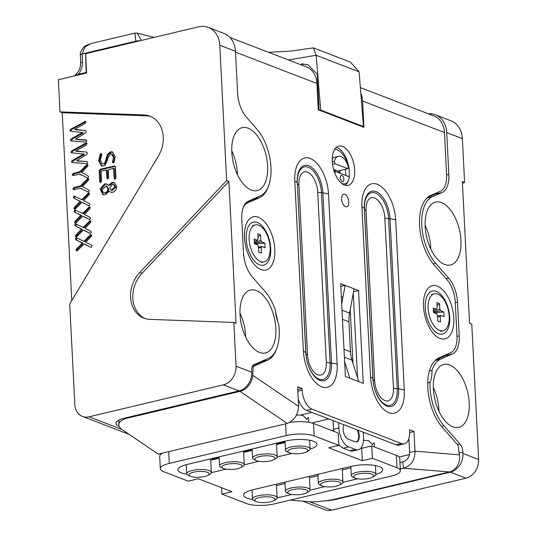 <?xml version="1.0" encoding="UTF-8"?>
<svg xmlns="http://www.w3.org/2000/svg" width="537" height="537" viewBox="0 0 537 537"><rect width="100%" height="100%" fill="white"/><g stroke="black" fill="none" stroke-linecap="round" stroke-linejoin="round"><path stroke-width="0.81" d="M267.607 166.014A32.327 16.795 76.6 0 0 242.227 127.672A32.327 16.795 76.6 0 0 231.803 152.233A32.327 16.795 76.6 0 0 257.189 190.575A32.327 16.795 76.6 0 0 267.607 166.014M237.428 174.659A32.327 16.795 76.6 0 0 237.374 173.203A32.327 16.795 76.6 0 0 231.749 150.783M275.837 328.409A32.327 16.795 76.6 0 0 250.45 290.067A32.327 16.795 76.6 0 0 240.032 314.635A32.327 16.795 76.6 0 0 265.412 352.97A32.327 16.795 76.6 0 0 275.837 328.409M245.657 337.055A32.327 16.795 76.6 0 0 245.604 335.605A32.327 16.795 76.6 0 0 239.979 313.178M409.442 454.55L399.085 457.014M429.405 370.946L431.983 370.335A38.389 19.943 -103.4 0 1 440.608 359.172L452.523 353.943A24.246 12.599 76.6 0 0 459.209 335.9L457.497 302.156A24.246 12.599 76.6 0 0 448.684 278.146L435.755 263.358A38.389 19.943 -103.4 0 1 421.793 225.345A38.389 19.943 -103.4 0 1 432.379 196.777L442.146 192.488A24.246 12.599 76.6 0 0 448.838 174.444L446.717 132.572A24.246 19.52 -69 0 0 435.265 114.737A24.246 19.52 -69 0 0 428.15 113.73M336.081 498.893L336.108 499.329L450.321 472.157A16.164 13.009 -69 0 0 462.975 453.497L462.901 452.033A8.082 4.202 76.6 0 0 459.961 444.032L443.978 425.754A38.389 19.943 -103.4 0 1 430.023 387.741A38.389 19.943 -103.4 0 1 429.976 382.391L427.714 382.928M469.184 402.81A32.327 16.795 76.6 0 0 443.797 364.469A32.327 16.795 76.6 0 0 433.379 389.03A32.327 16.795 76.6 0 0 458.759 427.371A32.327 16.795 76.6 0 0 469.184 402.81M439.004 411.456A32.327 16.795 76.6 0 0 438.951 409.999A32.327 16.795 76.6 0 0 433.325 387.58M460.954 240.415A32.327 16.795 76.6 0 0 435.567 202.073A32.327 16.795 76.6 0 0 425.15 226.634A32.327 16.795 76.6 0 0 450.536 264.976A32.327 16.795 76.6 0 0 460.954 240.415M430.775 249.061A32.327 16.795 76.6 0 0 430.721 247.604A32.327 16.795 76.6 0 0 425.096 225.178M90.901 247.255L84.067 243.926L77.664 250.417L76.502 250.907M76.959 250.927L75.986 250.094L76.489 248.987L82.188 243.026L76.079 239.824L75.422 238.911L76.234 237.703L83.879 241.274L90.713 234.568L91.632 235.387L91.082 236.589L85.759 242.18L91.471 245.147L92.075 246.033L91.31 247.262L90.297 247.027M77.006 250.907L75.986 250.094M76.878 250.437L77.388 249.329L76.489 248.987M77.388 249.329L76.61 248.873M77.503 249.222L82.953 243.597L82.054 243.254M82.953 243.597L82.033 242.865M82.933 243.214L76.153 239.858M77.046 240.207L76.079 239.824M76.972 240.167L75.422 238.911M76.314 239.254L77.133 238.045L76.234 237.703M83.96 241.247L84.651 241.59L83.759 241.247M84.651 241.59L85.034 241.449L84.141 241.106M85.034 241.449L90.968 235.293L90.075 234.951M91.001 247.275L84.792 244.395M90.968 235.293L91.605 234.911M85.135 244.348L84.242 243.999M82.55 213.504L83.631 213.706L82.738 213.364L89.31 206.826L90.229 207.644L89.679 208.846L84.349 214.438L90.062 217.404L90.666 218.291L89.901 219.519L82.658 216.183L76.254 222.674L75.099 223.164M75.549 223.184L74.583 222.345L75.086 221.244L80.785 215.283L74.67 212.075L74.012 211.169L74.831 209.96L82.738 213.364M75.603 223.164L74.583 222.345M75.475 222.694L75.979 221.586L75.086 221.244M75.979 221.586L75.207 221.13M76.1 221.479L81.543 215.854L80.651 215.512M81.543 215.854L80.631 215.122M81.523 215.471L74.744 212.115M75.643 212.464L74.67 212.075M75.563 212.424L74.012 211.169M74.912 211.511L75.724 210.303L74.831 209.96M83.248 213.847L82.349 213.504M83.631 213.706L89.565 207.55L88.665 207.208M89.565 207.55L90.203 207.168M90.041 207.107L89.31 206.826M89.598 219.532L83.389 216.653M83.732 216.599L82.832 216.257M88.283 192.165L80.537 188.212L74.046 189.615L72.857 188.89L74.012 187.547L80.563 185.822L87.095 179.069L88.169 178.613M73.851 189.655L72.857 188.89M73.757 189.232L74.912 187.89L74.012 187.547M74.912 187.89L80.812 186.46L79.919 186.111M80.812 186.46L80.06 186.077M80.959 186.42L81.456 186.164L80.563 185.822M81.456 186.164L80.631 185.775M81.523 186.117L87.994 179.412L87.095 179.069M88.498 178.861L87.806 178.593L88.726 179.499L88.269 180.506L82.43 186.581L88.753 190.024L89.357 190.883L88.518 192.152L87.947 192.038M88.424 192.165L80.939 188.534M87.994 179.412L88.699 178.935M81.53 188.615L80.637 188.272M77.315 160.811L86.645 161.489L87.887 162.396L87.075 163.657L72.005 162.476M72.381 162.55C71.24 162.08 71.253 161.382 72.421 160.462L83.584 154.045L71.495 152.797L70.971 152.052L71.79 150.87L86.001 142.97L86.893 143.822L86.155 145.064L75.818 150.951L86.665 152.139M72.535 162.563L73.314 160.811L72.421 160.462M73.314 160.811L84.316 154.542L83.423 154.2M84.316 154.542L83.49 154.179M84.39 154.528L83.584 154.045M84.484 154.388L83.436 153.965M72.039 152.904L70.971 152.052M71.864 152.394L72.683 151.219L71.79 150.87M72.683 151.219L71.884 150.823M72.784 151.166L86.256 143.607L85.356 143.265M76.966 151.407L86.041 151.998C87.712 152.636 87.719 153.609 86.068 154.911L76.65 160.691M77.55 161.04L86.645 161.489M86.256 143.607L86.893 143.319M108.823 185.124L112.092 182.385L114.186 182.479L116.717 186.393C116.623 189.46 115.26 191.434 112.649 192.3L110.615 192.206L109.132 191.259L105.118 194.85L102.862 194.756L100.157 189.138L104.487 183.855L106.923 184.043L108.508 185.258L109.716 185.466L112.992 182.728L112.092 182.385M112.992 182.728L114.629 182.687M111.058 192.34L109.253 191.313M104.97 192.864C106.816 192.212 107.776 190.796 107.85 188.615L106.071 185.936L101.802 190.111L103.587 192.79L105.863 193.213C107.709 192.561 108.675 191.138 108.749 188.957L107.85 188.615M103.587 192.79L105.863 193.213M108.749 188.957L106.97 186.285L106.071 185.936M114.931 186.789L113.488 184.533L112.3 184.466L109.87 187.997L110.729 189.823L111.327 190.185L114.931 186.789L115.824 187.138L114.388 184.882L113.488 184.533M111.327 190.185L112.22 190.528L115.824 187.138M103.312 194.891L101.097 189.185L105.38 184.204L107.346 184.231M109.132 185.245L109.716 185.466M105.38 184.204L104.487 183.855M109.353 185.507L108.736 185.265M107.481 160.086L105.178 165.235L103.581 166.034L101.513 165.953L98.64 160.838L100.043 154.414L100.855 153.602L101.822 154.408L100.392 160.281L102.325 163.953L103.48 164.007L105.084 162.449L107.313 154.421L110.454 151.823L112.448 151.917L115.24 156.804L114.119 162.181L112.602 162.516L112.461 162.127L113.461 157.341L111.642 153.971L110.508 153.918L107.83 158.402L107.481 160.086M101.956 166.081L99.533 161.181L98.64 160.838M99.533 161.181L100.943 154.757L100.043 154.414M100.943 154.757L101.755 153.944M101.681 153.918L100.855 153.602M102.325 163.953L103.48 164.007M104.379 164.356L105.984 162.792L105.084 162.449M105.984 162.792L106.85 159.214L105.95 158.871M106.85 159.214L108.212 154.763L107.313 154.421M108.212 154.763L111.347 152.166L110.454 151.823M111.347 152.166L112.884 152.125M112.971 162.805L113.414 162.825M113.495 162.859L114.361 157.683L112.535 154.32L111.642 153.971M113.663 161.301L112.77 160.959M114.361 157.683L113.461 157.341M119.107 426.284A20.205 5.793 -2.9 0 1 115.864 423.371A20.205 5.793 -2.9 0 1 124.859 418.041L239.072 390.869L223.405 384.841L89.035 416.806A16.164 13.009 -69 0 1 82.45 416.43A16.164 13.009 -69 0 1 74.818 404.536L69.723 304.009L158.355 156.146A28.286 22.769 -69 0 0 149.897 116.167A28.286 22.769 -69 0 0 143.862 114.938L59.99 111.884L62.232 112.75L71.75 300.633M151.004 116.63A28.286 22.769 -69 0 0 146.104 115.797L62.232 112.75M298.955 401.166L298.357 401.307M431.983 370.335A24.246 12.599 -103.4 0 1 429.976 382.391M300.223 415.121L311.749 412.376M435.621 360.012L445.804 355.541A24.246 12.599 76.6 0 0 448.247 353.802M427.392 197.616L435.433 194.085A24.246 12.599 76.6 0 0 437.87 192.353M435.265 114.737L450.932 120.765A24.246 19.52 111 0 1 462.377 138.6L446.717 132.572M462.458 183.453L464.592 182.338L462.357 181.479L469.546 323.334L471.781 324.194L469.526 323.019M464.592 182.338L462.377 138.6M462.975 453.497L478.635 459.524L471.781 324.194M328.812 418.947L311.856 422.975M336.108 499.329A20.205 5.793 -2.9 0 1 325.368 500.799M478.635 459.524A16.164 13.009 111 0 1 465.982 478.185L331.618 510.15A16.164 13.009 111 0 1 325.026 509.767L302.707 501.182M334.746 169.887A21.822 6.256 -2.9 0 1 334.001 170.826M59.99 111.884L58.365 79.745L86.578 73.032L85.598 53.7L198.468 26.85A24.246 19.52 -69 0 1 208.356 27.421A24.246 19.52 -69 0 1 219.801 45.256L226.654 180.586L139.788 272.474A28.286 22.769 -69 0 0 143.936 318.166A28.286 22.769 -69 0 0 149.971 319.387L233.843 322.442L236.058 366.18L251.725 372.208A16.164 13.009 111 0 1 239.072 390.869M208.356 27.421L224.016 33.448A24.246 19.52 111 0 1 235.468 51.284L237.589 93.156A24.246 12.599 76.6 0 0 246.402 117.167L257.001 129.289A38.389 19.943 -103.4 0 1 270.963 167.302A38.389 19.943 -103.4 0 1 260.378 195.871L248.463 201.1A24.246 12.599 76.6 0 0 241.778 219.143L243.483 252.893A24.246 12.599 76.6 0 0 252.303 276.897L265.231 291.685A38.389 19.943 -103.4 0 1 275.353 310.064A24.246 12.599 76.6 0 0 278.683 324.173A38.389 19.943 -103.4 0 1 268.601 358.266L253.88 364.73A8.082 4.202 76.6 0 0 251.652 370.745L251.725 372.208M223.405 384.841A16.164 13.009 -69 0 0 236.058 366.18M233.843 322.442L236.079 323.301L228.896 181.446L142.03 273.333A28.286 22.769 -69 0 0 145.071 318.555M228.896 181.446L226.654 180.586M100.748 182.54L100.063 171.189L101.11 169.625L114.878 166.436L114.099 166.061L114.978 166.04L115.468 167.557L115.938 177.781L115.106 179.183L114.636 179.177M115.106 179.183L114.18 178.23L113.408 168.303L108.246 169.893L108.608 177.559L107.85 178.975L107.38 178.962M115.186 179.163L115.072 178.573L114.18 178.23M115.072 178.573L114.589 169.001L113.696 168.658M114.589 169.001L113.629 168.39M114.3 168.645L113.911 168.739M107.85 178.975L106.856 178.116L106.292 169.94L101.184 171.128L101.513 181.016L100.688 182.56L100.238 182.54M107.883 178.962L106.856 178.116M107.749 178.459L106.85 178.009M107.749 178.351L107.38 170.632L106.487 170.283M107.38 170.632L106.467 170.095M100.688 182.56L99.721 181.721L99.17 170.847L100.211 169.283L114.099 166.061M100.614 182.063L99.721 181.721M100.063 171.189L99.17 170.847M100.238 169.276L101.131 169.618L100.211 169.283M114.878 166.436L113.978 166.087M76.227 139.231L85.551 139.909L86.793 140.822L85.98 142.083L70.911 140.895M71.287 140.976C70.146 140.499 70.159 139.808 71.327 138.888L82.49 132.471L71.065 131.337L69.877 130.471L70.696 129.296L85.289 121.416M71.441 140.989L72.22 139.231L71.327 138.888M72.22 139.231L83.228 132.968L82.329 132.619M83.228 132.968L82.342 132.391M83.242 132.733L82.43 132.659M70.951 131.33L69.877 130.471M70.77 130.82L71.589 129.639L70.696 129.296M71.589 129.639L70.79 129.242M71.689 129.585L85.161 122.027L84.262 121.684M85.598 121.657L84.906 121.396L85.806 122.241L85.061 123.49L74.724 129.37L85.571 130.565M75.616 129.719L74.979 129.484M75.871 129.826L84.953 130.424C86.618 131.062 86.625 132.035 84.974 133.337L75.556 139.117M76.455 139.459L86.564 140.264M86.444 140.251L85.551 139.909L86.202 140.036M85.161 122.027L85.799 121.738M79.328 174.062L73.327 175.492L72.146 174.76L73.3 173.417L79.845 171.692L87.088 164.463L88.014 165.369L87.551 166.376L81.711 172.458L88.034 175.894L88.639 176.76L87.8 178.029L79.328 174.062M73.133 175.525L72.146 174.76M73.039 175.102L74.193 173.76L73.3 173.417M74.193 173.76L80.241 172.296L79.348 171.947M80.241 172.296L80.738 172.035L79.845 171.692M80.738 172.035L79.912 171.645M80.812 171.994L87.276 165.289L86.383 164.94M87.712 178.036L80.228 174.404M87.276 165.289L87.981 164.812M80.819 174.491L79.919 174.142M88.793 205.644L81.96 202.315L75.556 208.806L74.395 209.289M74.851 209.309L73.878 208.477L74.381 207.376L80.08 201.409L73.965 198.207L73.314 197.294L74.126 196.086L81.772 199.663L88.605 192.951L89.525 193.776L88.974 194.971L83.651 200.563L89.357 203.53L89.968 204.422L89.196 205.644L88.189 205.409M74.898 209.289L73.878 208.477M74.771 208.819L75.281 207.718L74.381 207.376M75.281 207.718L80.845 201.986L79.926 201.254M80.825 201.597L74.046 198.247M74.938 198.589L73.965 198.207M74.865 198.549L73.314 197.294M74.207 197.636L75.026 196.435L74.126 196.086L74.945 196.287M81.846 199.63L82.544 199.979L81.651 199.63M82.544 199.979L82.926 199.831L82.033 199.489M82.926 199.831L88.86 193.676L87.967 193.333M88.86 193.676L89.498 193.3M89.337 193.233L88.605 192.951M88.894 205.658L82.685 202.785M83.027 202.731L82.134 202.389M90.196 233.387L83.363 230.058L76.959 236.548L75.798 237.032M76.254 237.052L75.281 236.22L75.791 235.119L81.483 229.158L75.375 225.949L74.717 225.037L75.536 223.828L83.181 227.406L90.008 220.694L90.934 221.519L90.384 222.714L85.054 228.306L90.766 231.272L91.371 232.165L90.605 233.387L89.592 233.152M76.308 237.032L75.281 236.22M76.18 236.562L76.684 235.461L75.791 235.119M76.684 235.461L75.905 235.005M76.804 235.347L82.248 229.729L81.356 229.38M82.248 229.729L81.335 228.997M82.228 229.339L75.449 225.99M76.348 226.332L75.375 225.949M76.267 226.292L74.717 225.037M75.61 225.379L76.429 224.177L75.536 223.828M83.255 227.373L83.947 227.722L83.054 227.379M83.947 227.722L84.336 227.574L83.436 227.232M84.336 227.574L90.263 221.419L89.37 221.076M90.297 233.4L84.094 230.527M90.263 221.419L90.907 221.043M84.43 230.474L83.537 230.131M75.395 207.604L74.502 207.262M80.845 201.986L79.946 201.637M273.252 497.685A10.069 2.886 -2.9 0 1 273.555 500.739A10.069 2.886 -2.9 0 1 270.453 501.827A10.069 2.886 -2.9 0 1 256.511 501.672A10.069 2.886 -2.9 0 1 256.357 501.605A10.069 2.886 -2.9 0 1 259.304 497.531A10.069 2.886 -2.9 0 1 273.252 497.685M254.572 500.867A12.324 3.531 -2.9 0 1 254.384 500.793A12.324 3.531 -2.9 0 1 252.511 499.054A12.324 3.531 -2.9 0 1 261.163 495.221A12.324 3.531 -2.9 0 1 275.065 495.993A12.324 3.531 -2.9 0 1 277.126 497.806A12.324 3.531 -2.9 0 1 275.441 499.725L273.555 500.739M289.43 493.839A10.069 2.886 -2.9 0 1 289.275 493.778A10.069 2.886 -2.9 0 1 292.222 489.704A10.069 2.886 -2.9 0 1 306.171 489.858A10.069 2.886 -2.9 0 1 306.479 492.906A10.069 2.886 -2.9 0 1 303.378 493.993A10.069 2.886 -2.9 0 1 289.43 493.839M287.49 493.04A12.324 3.531 -2.9 0 1 287.302 492.959A12.324 3.531 -2.9 0 1 285.429 491.221A12.324 3.531 -2.9 0 1 294.088 487.395A12.324 3.531 -2.9 0 1 307.983 488.16A12.324 3.531 -2.9 0 1 310.044 489.979A12.324 3.531 -2.9 0 1 308.359 491.892L306.479 492.906M223.64 468.519A10.069 2.886 -2.9 0 1 223.486 468.459A10.069 2.886 -2.9 0 1 226.433 464.384A10.069 2.886 -2.9 0 1 240.381 464.539A10.069 2.886 -2.9 0 1 240.683 467.586A10.069 2.886 -2.9 0 1 237.582 468.673A10.069 2.886 -2.9 0 1 223.64 468.519M221.7 467.72A12.324 3.531 -2.9 0 1 221.513 467.646A12.324 3.531 -2.9 0 1 219.633 465.908A12.324 3.531 -2.9 0 1 228.292 462.075A12.324 3.531 -2.9 0 1 242.194 462.847A12.324 3.531 -2.9 0 1 244.254 464.659A12.324 3.531 -2.9 0 1 242.57 466.579L240.683 467.586M207.457 472.372A10.069 2.886 -2.9 0 1 207.765 475.42A10.069 2.886 -2.9 0 1 204.664 476.507A10.069 2.886 -2.9 0 1 190.722 476.353A10.069 2.886 -2.9 0 1 190.561 476.292A10.069 2.886 -2.9 0 1 193.515 472.218A10.069 2.886 -2.9 0 1 207.457 472.372M188.782 475.554A12.324 3.531 -2.9 0 1 188.588 475.48A12.324 3.531 -2.9 0 1 186.715 473.741A12.324 3.531 -2.9 0 1 195.374 469.909A12.324 3.531 -2.9 0 1 209.269 470.681A12.324 3.531 -2.9 0 1 211.336 472.493A12.324 3.531 -2.9 0 1 209.645 474.413L207.765 475.42M289.483 452.859A10.069 2.886 -2.9 0 1 289.322 452.798A10.069 2.886 -2.9 0 1 292.276 448.724A10.069 2.886 -2.9 0 1 306.218 448.878A10.069 2.886 -2.9 0 1 306.526 451.926A10.069 2.886 -2.9 0 1 303.425 453.013A10.069 2.886 -2.9 0 1 289.483 452.859M287.543 452.06A12.324 3.531 -2.9 0 1 287.349 451.986A12.324 3.531 -2.9 0 1 285.476 450.248A12.324 3.531 -2.9 0 1 294.135 446.415A12.324 3.531 -2.9 0 1 308.03 447.187A12.324 3.531 -2.9 0 1 310.097 448.999A12.324 3.531 -2.9 0 1 308.406 450.919L306.526 451.926M308.741 422.304L308.527 418.028A12.324 3.531 177.1 0 0 308.325 417.444L306.62 419.31L302.949 415.376A12.324 3.531 177.1 0 0 296.458 415.101M273.299 456.712A10.069 2.886 -2.9 0 1 273.608 459.759A10.069 2.886 -2.9 0 1 270.507 460.847A10.069 2.886 -2.9 0 1 256.558 460.692A10.069 2.886 -2.9 0 1 256.404 460.632A10.069 2.886 -2.9 0 1 259.351 456.557A10.069 2.886 -2.9 0 1 273.299 456.712M254.619 459.887A12.324 3.531 -2.9 0 1 254.431 459.813A12.324 3.531 -2.9 0 1 252.558 458.074A12.324 3.531 -2.9 0 1 261.217 454.242A12.324 3.531 -2.9 0 1 275.112 455.014A12.324 3.531 -2.9 0 1 277.173 456.833A12.324 3.531 -2.9 0 1 275.488 458.746L273.608 459.759M339.089 482.025A10.069 2.886 -2.9 0 1 339.397 485.072A10.069 2.886 -2.9 0 1 336.296 486.16A10.069 2.886 -2.9 0 1 322.354 486.005A10.069 2.886 -2.9 0 1 322.2 485.945A10.069 2.886 -2.9 0 1 325.147 481.87A10.069 2.886 -2.9 0 1 339.089 482.025M320.414 485.206A12.324 3.531 -2.9 0 1 320.22 485.133A12.324 3.531 -2.9 0 1 318.347 483.394A12.324 3.531 -2.9 0 1 327.006 479.561A12.324 3.531 -2.9 0 1 340.901 480.333A12.324 3.531 -2.9 0 1 342.968 482.145A12.324 3.531 -2.9 0 1 341.277 484.065L339.397 485.072M355.272 478.178A10.069 2.886 -2.9 0 1 355.118 478.111A10.069 2.886 -2.9 0 1 358.065 474.037A10.069 2.886 -2.9 0 1 372.013 474.191A10.069 2.886 -2.9 0 1 372.316 477.245A10.069 2.886 -2.9 0 1 369.214 478.333A10.069 2.886 -2.9 0 1 355.272 478.178M353.333 477.373A12.324 3.531 -2.9 0 1 353.145 477.299A12.324 3.531 -2.9 0 1 351.272 475.56A12.324 3.531 -2.9 0 1 359.924 471.728A12.324 3.531 -2.9 0 1 373.826 472.5A12.324 3.531 -2.9 0 1 375.887 474.312A12.324 3.531 -2.9 0 1 374.202 476.232L372.316 477.245M374.504 446.985L374.316 443.34A12.324 3.531 177.1 0 0 374.114 442.757L372.409 444.623L368.744 440.696A12.324 3.531 177.1 0 0 363.502 440.387M375.887 474.393A20.205 5.793 177.1 0 0 382.794 469.62A20.205 5.793 177.1 0 0 379.411 466.653A20.205 5.793 177.1 0 0 351.426 466.338L252.665 489.831A20.205 5.793 177.1 0 0 243.67 495.161A20.205 5.793 177.1 0 0 252.618 499.477M310.097 449.08A20.205 5.793 177.1 0 0 316.998 444.307A20.205 5.793 177.1 0 0 313.615 441.333A20.205 5.793 177.1 0 0 285.63 441.025L186.869 464.518A20.205 5.793 177.1 0 0 177.881 469.841A20.205 5.793 177.1 0 0 186.829 474.164M355.843 441.985A8.082 4.202 76.6 0 0 357.548 430.734L357.179 429.862M211.813 458.585A8.082 4.202 -103.4 0 1 212.061 459.135L212.37 459.867M212.061 459.135L219.21 457.437M243.597 451.637L252.128 449.603M276.515 443.804L285.046 441.776M331.96 430.614L333.598 430.224M400.367 470.741A20.205 5.793 177.1 0 0 396.984 467.767L372.369 458.289L371.738 445.918L396.353 455.389A20.205 5.793 -2.9 0 1 399.736 458.363L400.367 470.741A20.205 5.793 177.1 0 1 391.372 476.064L274.474 503.874A20.205 5.793 177.1 0 1 246.49 503.565L221.875 494.094L221.546 487.69M372.369 458.289L362.287 460.692L361.663 448.314L360.938 448.039M371.738 445.918L361.663 448.314M289.517 422.451A20.205 5.793 -2.9 0 1 313.554 423.532L338.176 433.003L338.8 445.374L328.725 447.771L362.287 460.692M338.8 445.374L314.185 435.903A20.205 5.793 177.1 0 0 286.201 435.594L169.296 463.404A20.205 5.793 177.1 0 0 160.308 468.727A20.205 5.793 177.1 0 0 163.691 471.701L188.306 481.172L198.381 478.776L231.95 491.697L221.875 494.094M160.308 468.727L159.677 456.356A20.205 5.793 -2.9 0 1 162.785 453.04M211.33 472.634L226.043 469.137M244.254 464.8L258.962 461.303M277.173 456.967L291.88 453.47M210.712 460.256L219.25 458.229M243.637 452.423L252.168 450.395M276.555 444.596L285.087 442.562M276.508 485.576L285.04 483.542M309.426 477.742L317.958 475.715M342.351 469.909L350.883 467.881M277.126 497.947L291.833 494.449M310.044 490.12L324.751 486.616M342.962 482.286L357.676 478.789M345.815 175.451A14.143 7.35 76.6 0 0 345.788 173.948A14.143 7.35 76.6 0 0 345.123 169.316M344.056 424.807L343.841 425.25A8.082 4.202 76.6 0 0 343.156 429.607A8.082 4.202 76.6 0 0 348.023 439.058L355.185 441.817A8.082 4.202 76.6 0 0 356.662 441.944A8.082 4.202 76.6 0 0 358.105 430.741L357.602 430.862M333.094 420.592L333.531 429.244A16.164 8.397 76.6 0 0 333.712 431.285M338.639 422.726L338.907 427.969A16.164 8.397 76.6 0 0 348.641 446.878L355.353 449.462A16.164 8.397 76.6 0 0 358.313 449.724A16.164 8.397 76.6 0 0 363.522 437.44L363.254 432.198M338.753 444.448A16.164 8.397 76.6 0 0 343.264 448.16L349.976 450.738A16.164 8.397 76.6 0 0 352.937 450.999L358.313 449.724M357.749 430.828L357.709 430.063M340.236 173.303A14.143 7.35 76.6 0 0 339.746 170.598M333.591 169.437L337.8 171.061L347.882 168.665L348.406 166.893A14.143 7.35 76.6 0 0 338.377 156.294L334.679 157.173A14.143 7.35 76.6 0 0 332.249 158.804M352.963 363.287L350.238 309.507M342.566 296.833A9.7 5.041 76.6 0 0 341.364 297.458M348.694 166.376A22.225 11.546 76.6 0 0 334.746 149.172M358.105 430.741L357.843 430.117M334.289 171.719L335.417 171.451L334.893 173.216A14.143 7.35 76.6 0 0 335.048 173.733M341.263 183.057A14.143 7.35 76.6 0 0 344.922 183.815A14.143 7.35 76.6 0 0 349.352 176.814L335.417 171.451M343.868 179.251A3.235 1.678 76.6 0 0 342.297 175.68A3.235 1.678 76.6 0 0 340.377 176.68A3.235 1.678 76.6 0 0 340.29 177.875A3.235 1.678 76.6 0 0 341.411 181.009A3.235 1.678 76.6 0 0 343.868 179.251M332.309 161.939L334.296 161.462L335.028 163.718L332.544 164.309M347.882 168.665L335.028 163.718M338.377 156.294A14.143 7.35 76.6 0 0 334.296 161.462M335.343 171.471A14.143 7.35 76.6 0 0 334.927 169.954M339.136 172.88A14.143 7.35 76.6 0 0 338.74 170.84M344.915 194.327A6.464 3.356 76.6 0 0 341.653 199.133A6.464 3.356 76.6 0 0 345.546 206.698A6.464 3.356 76.6 0 0 348.808 201.885A6.464 3.356 76.6 0 0 344.915 194.327M336.269 147.386A20.205 10.498 -103.4 0 1 337.115 147.655A20.205 10.498 -103.4 0 1 349.084 176.713M344.445 185.043A20.205 10.498 -103.4 0 1 332.611 164.758A20.205 10.498 -103.4 0 1 338.793 146.051A20.205 10.498 -103.4 0 1 342.492 146.379A20.205 10.498 -103.4 0 1 354.326 166.665A20.205 10.498 -103.4 0 1 348.144 185.366A20.205 10.498 -103.4 0 1 344.445 185.043M360.367 87.645L433.789 115.898A22.628 18.218 111 0 1 444.475 132.545L446.596 174.418A22.628 11.754 -103.4 0 1 440.353 191.259L430.587 195.549A40.007 20.782 76.6 0 0 419.551 225.318A40.007 20.782 76.6 0 0 434.104 264.936L447.032 279.723A22.628 11.754 -103.4 0 1 455.262 302.13L456.974 335.873A22.628 11.754 -103.4 0 1 450.731 352.715L438.816 357.944A40.007 20.782 76.6 0 0 427.781 387.714A40.007 20.782 76.6 0 0 442.327 427.331L458.027 445.287L459.43 454.819A14.546 12.257 94.7 0 1 449.429 471.942L337.229 498.631A20.205 2.88 171.6 0 1 309.587 501.739L290.101 500.155M360.817 93.304A22.628 18.218 111 0 1 362.576 101.03L363.905 127.323L318.253 109.756L316.924 83.463A22.628 18.218 -69 0 0 306.238 66.816L229.977 37.476M256.605 197.529A40.007 20.782 -103.4 0 1 254.108 199.019L246.543 202.335M268.278 186.675A40.007 20.782 -103.4 0 1 259.485 197.737L247.57 202.966A22.628 11.754 76.6 0 0 243.026 208.108M264.828 359.924A40.007 20.782 -103.4 0 1 262.331 361.414L252.826 365.59M275.602 312.554A40.007 20.782 -103.4 0 1 277.79 321.838M276.501 349.077A40.007 20.782 -103.4 0 1 267.708 360.139L262.331 361.414M127.813 417.336L127.772 418.034L239.972 391.339A14.546 10.807 -55.8 0 0 252.766 375.296L253.242 366.482L252.189 366.737M252.766 375.296L298.612 406.422C297.941 414.913 294.148 420.585 287.235 423.431L158.24 454.121L122.168 429.627A20.205 8.525 -176.9 0 1 118.784 424.552L119.026 420.021M127.772 418.034A20.205 8.525 -176.9 0 0 118.784 424.552M298.612 406.422L297.619 386.761L302.096 388.486L297.76 389.513M302.096 388.486L302.177 390.184A16.164 8.397 76.6 0 0 311.916 409.1L401.428 443.542L396.051 444.817L306.54 410.375A16.164 8.397 76.6 0 1 298.25 399.219M459.43 454.819L414.98 451.201C415.074 459.987 411.282 465.653 403.602 468.21L402.669 461.88C407.14 460.471 409.449 457.336 409.603 452.476L414.98 451.201L413.987 431.54L409.509 429.815L409.597 431.52A16.164 8.397 -103.4 0 1 404.381 443.797A16.164 8.397 -103.4 0 1 401.428 443.542M404.381 443.797L399.011 445.079A16.164 8.397 -103.4 0 1 396.051 444.817M413.987 431.54L409.624 432.574M409.603 452.476L408.892 438.447M402.669 461.88L399.951 462.525M449.429 471.942L403.602 468.21L400.28 469.002M344.626 361.763L349.842 378.196L345.372 376.477L340.666 283.677L345.143 285.402L341.693 303.895M340.807 286.429L345.143 285.402L354.091 288.846L349.567 313.091A32.327 26.024 -69 0 0 348.969 321.838L350.486 351.842A32.327 26.024 -69 0 0 351.95 360.099L358.797 381.639L349.842 378.196M354.091 288.846L358.568 290.564L363.274 383.364L358.797 381.639M358.568 290.564L353.547 291.759M357.548 377.706L353.265 293.276M347.916 181.372A20.205 10.498 -103.4 0 1 345.291 185.312M267.708 360.139L253.242 366.482M217.27 457.893L217.035 457.343M437.742 294.115A18.996 9.867 76.6 0 0 434.265 293.806A18.996 9.867 76.6 0 0 428.452 311.393A18.996 9.867 76.6 0 0 439.581 330.456A18.996 9.867 76.6 0 0 443.059 330.765A18.996 9.867 76.6 0 0 448.872 313.178A18.996 9.867 76.6 0 0 437.742 294.115M437.568 316.729L440.186 316.36L440.468 321.985L437.783 320.951L437.501 315.326A4.437 2.309 76.6 0 1 436.722 313.816L433.466 312.561L433.231 307.923L436.487 309.171L433.339 310.037M437.011 305.734L439.541 303.62L436.856 302.586L437.138 308.211A4.437 2.309 76.6 0 0 436.487 309.171M437.534 316.071L440.837 315.4A4.437 2.309 76.6 0 1 440.186 316.36M433.446 312.219L440.602 310.755L443.857 312.01L444.092 316.649L440.837 315.4M443.857 312.01L434.124 312.816M433.406 311.42L439.823 309.245A4.437 2.309 76.6 0 1 440.602 310.755M439.541 303.62L439.823 309.245M270.151 247.443A18.996 9.867 76.6 0 0 255.243 224.922A18.996 9.867 76.6 0 0 249.121 239.354A18.996 9.867 76.6 0 0 264.029 261.875A18.996 9.867 76.6 0 0 270.151 247.443M254.31 241.153L257.458 240.287A4.437 2.309 76.6 0 1 258.116 239.321L257.827 233.696L260.512 234.729L257.988 236.844M254.384 242.529L260.801 240.354L260.512 234.729M254.424 243.328L261.579 241.872A4.437 2.309 76.6 0 0 260.801 240.354M261.579 241.872L264.835 243.12L255.102 243.926M264.835 243.12L265.07 247.765L261.814 246.51L258.512 247.188M258.545 247.839L261.157 247.47L261.445 253.095L258.76 252.068L258.472 246.443A4.437 2.309 76.6 0 1 257.693 244.926L254.437 243.67L254.202 239.032L257.458 240.287M261.157 247.47A4.437 2.309 76.6 0 0 261.814 246.51M135.727 41.644A18.996 5.444 -2.9 0 1 136.526 41.584M313.407 47.874L350.527 62.158L359.112 71.824L316.125 55.284L313.407 47.874L290.195 51.149L268.587 52.331M288.45 59.969L316.125 55.284M137.25 33.126L141.016 39.657M139.848 40.792A4.041 1.255 174.6 0 0 135.693 41.208L135.72 41.577A4.041 1.161 -2.9 0 1 137.761 41.295M135.029 33.616L135.693 41.208L82.174 53.942A4.041 1.054 179.6 0 0 80.369 54.828L80.369 54.828A4.041 1.054 179.6 0 0 80.429 55.009M137.257 33.126L134.995 33.093L90.854 43.591L84.725 47.108L82.174 54.19A4.041 1.121 -2 0 0 80.375 55.197L80.651 62.977L82.45 62.003L82.174 54.19M80.651 62.977C80.55 67.991 78.684 72.032 75.046 75.106L74.683 75.516L75.234 75.73M74.683 75.516L78.476 74.18A16.164 13.009 -69 0 0 82.45 62.003M86.551 72.475L78.476 74.18M86.209 72.341L85.544 53.713L135.72 41.577M319.065 110.072L317.253 74.173L308.157 64.903L301.653 63.775M300.686 64.682A20.205 16.264 111 0 1 308.5 65.037M319.085 110.394L320.717 110.078L316.152 55.6M320.717 110.078L363.455 126.524L359.112 71.824M362.052 126.927L363.455 126.524M426.888 198.079L432.379 196.777M146.104 115.797L143.862 114.938M441.495 426.344L443.978 425.754M457.45 444.623L459.961 444.032M435.118 360.481L440.608 359.172M445.804 355.541L452.523 353.943M456.994 336.43L459.209 335.9M455.289 302.68L457.497 302.156M446.173 278.743L448.684 278.146M433.272 263.949L435.755 263.358M435.433 194.085L442.146 192.488M446.623 174.975L448.838 174.444M459.155 452.926L462.901 452.033M465.982 478.185L450.321 472.157M309.809 501.759L331.618 510.15M89.035 416.806L121.946 429.472M118.932 420.068L118.979 420.968M142.03 273.333L139.788 272.474M235.468 51.284L219.801 45.256M80.094 172.33L79.201 171.981M396.984 467.767L396.353 455.389M313.554 423.532L314.185 435.903M286.201 435.594L285.603 423.821M168.699 451.63L169.296 463.404M338.907 427.969L333.531 429.244M348.641 446.878L343.264 448.16M355.353 449.462L349.976 450.738M259.539 264.822A22.098 11.478 76.6 0 0 270.702 248.383A22.098 11.478 76.6 0 0 257.398 222.533A22.098 11.478 76.6 0 0 246.228 238.965A22.098 11.478 76.6 0 0 259.539 264.822M258.31 217.23A27.347 14.21 -103.4 0 1 274.783 249.228A27.347 14.21 -103.4 0 1 260.962 269.567A27.347 14.21 -103.4 0 1 244.489 237.569A27.347 14.21 -103.4 0 1 258.31 217.23M438.561 333.705A22.098 11.478 76.6 0 0 449.724 317.273A22.098 11.478 76.6 0 0 436.42 291.423A22.098 11.478 76.6 0 0 425.257 307.855A22.098 11.478 76.6 0 0 438.561 333.705M437.333 286.114A27.347 14.21 -103.4 0 1 453.805 318.112A27.347 14.21 -103.4 0 1 439.984 338.451A27.347 14.21 -103.4 0 1 423.518 306.459A27.347 14.21 -103.4 0 1 437.333 286.114M376.054 191.635A23.178 12.042 76.6 0 0 364.341 208.873L372.96 379.001A23.178 12.042 76.6 0 0 386.922 406.12A23.178 12.042 76.6 0 0 398.635 388.882L390.016 218.754A23.178 12.042 76.6 0 0 376.054 191.635M361.931 206.94A30.455 15.821 -103.4 0 1 377.323 184.285A30.455 15.821 -103.4 0 1 395.662 219.915L404.28 390.043A30.455 15.821 -103.4 0 1 388.895 412.691A30.455 15.821 -103.4 0 1 370.55 377.068L361.931 206.94A14.546 4.168 -2.9 0 1 364.341 208.873L364.442 209.323A21.809 11.331 -103.4 0 1 375.464 193.105A21.809 11.331 -103.4 0 1 388.593 218.613A9.7 2.779 -2.9 0 1 384.828 217.841A16.956 8.807 76.6 0 0 374.618 197.999A16.956 8.807 76.6 0 0 366.046 210.611L374.665 380.74A16.956 8.807 76.6 0 0 384.881 400.582A16.956 8.807 76.6 0 0 393.446 387.969L384.828 217.841M308.923 165.799A23.178 12.042 76.6 0 0 297.209 183.043A14.546 4.168 177.1 0 0 294.8 181.103A30.455 15.821 -103.4 0 1 310.191 158.455A30.455 15.821 -103.4 0 1 328.53 194.085L337.149 364.214A14.546 4.168 177.1 0 0 331.497 363.046L322.878 192.917A23.178 12.042 76.6 0 0 308.923 165.799M298.914 184.782A9.7 2.779 -2.9 0 1 297.31 183.486L305.828 353.171A23.178 12.042 76.6 0 0 319.784 380.29A23.178 12.042 76.6 0 0 331.497 363.046L330.08 362.911A9.7 2.779 -2.9 0 1 326.315 362.133L317.696 192.004A16.956 8.807 76.6 0 0 307.486 172.169A16.956 8.807 76.6 0 0 298.914 184.782L307.533 354.91A16.956 8.807 76.6 0 0 317.743 374.745A16.956 8.807 76.6 0 0 326.315 362.133M307.533 354.91A9.7 2.779 -2.9 0 1 305.929 353.621L297.31 183.486A21.809 11.331 -103.4 0 1 308.325 167.269A21.809 11.331 -103.4 0 1 321.462 192.783A9.7 2.779 -2.9 0 1 317.696 192.004M362.576 101.03L444.475 132.545M235.508 52.136L316.924 83.463M259.485 197.737L254.108 199.019M247.57 202.966L245.456 203.469M239.972 391.339L287.235 423.431M302.177 390.184L297.84 391.218M311.916 409.1L306.54 410.375M351.95 360.099L344.392 357.192M343.995 349.345L350.486 351.842M348.969 321.838L342.472 319.34M342.009 310.185L349.567 313.091M328.53 194.085A14.546 4.168 -2.9 0 0 322.878 192.917L321.462 192.783L330.08 362.911A21.809 11.331 -103.4 0 1 319.059 379.129A21.809 11.331 -103.4 0 1 305.929 353.621L305.828 353.171A14.546 4.168 -2.9 0 0 303.418 351.232L294.8 181.103M337.149 364.214A30.455 15.821 -103.4 0 1 321.757 386.862A30.455 15.821 -103.4 0 1 303.418 351.232M395.662 219.915A14.546 4.168 177.1 0 0 390.016 218.754L388.593 218.613L397.212 388.748A9.7 2.779 -2.9 0 1 393.446 387.969M404.28 390.043A14.546 4.168 -2.9 0 0 398.635 388.882L397.212 388.748A21.809 11.331 -103.4 0 1 386.197 404.965A21.809 11.331 -103.4 0 1 373.061 379.451L364.442 209.323A9.7 2.779 -2.9 0 0 366.046 210.611M374.665 380.74A9.7 2.779 -2.9 0 1 373.061 379.451L372.96 379.001A14.546 4.168 177.1 0 0 370.55 377.068M75.912 151.058L76.811 151.4M82.45 416.43L129.263 434.44M277.126 497.806L276.434 484.179M252.511 499.054L252.048 489.986M256.357 501.605L254.384 500.793M289.275 493.778L287.302 492.959M285.429 491.221L284.966 482.145M310.044 489.979L309.359 476.346M223.486 468.459L221.513 467.646M219.633 465.908L219.177 456.833M244.254 464.659L243.563 451.033M211.336 472.493L210.645 458.86M186.715 473.741L186.258 464.666M190.561 476.292L188.588 475.48M289.322 452.798L287.349 451.986M285.476 450.248L285.019 441.172M310.097 448.999L309.654 440.259M277.173 456.833L276.488 443.2M252.558 458.074L252.095 448.999M256.404 460.632L254.431 459.813M342.968 482.145L342.277 468.512M318.347 483.394L317.891 474.319M322.2 485.945L320.22 485.133M355.118 478.111L353.145 477.299M351.272 475.56L350.809 466.485M375.887 474.312L375.444 465.572M342.935 184.292L344.922 183.815M431.58 294.444L434.265 293.806M440.367 331.403L443.059 330.765M252.551 225.56L255.243 224.922M261.344 262.512L264.029 261.875M154.079 37.409L137.358 33.153M90.854 43.591L85.967 45.585C84.396 45.538 79.315 52.646 80.369 54.828L80.375 55.197"/></g></svg>
